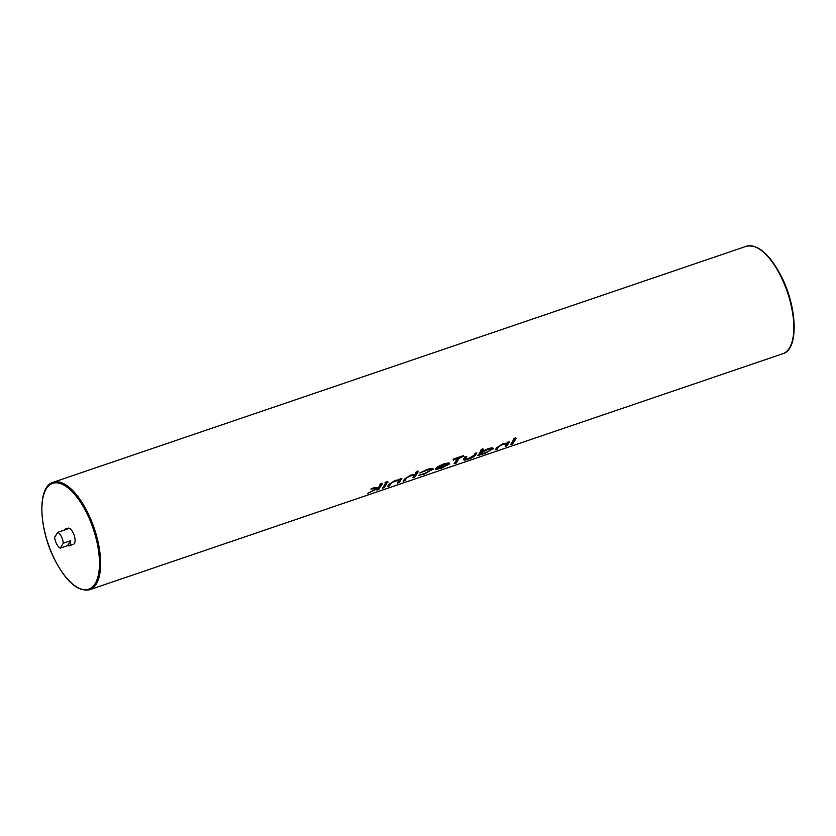 <?xml version="1.0" encoding="UTF-8"?>
<svg xmlns="http://www.w3.org/2000/svg" width="836" height="836" viewBox="0 0 836 836"><rect width="100%" height="100%" fill="white"/><g stroke="black" fill="none" stroke-linecap="round" stroke-linejoin="round"><path stroke-width="1.25" d="M70.632 540.735L67.517 545.657A8.527 3.626 -108.8 0 0 69.033 545.824A8.527 3.626 -108.8 0 0 70.632 540.735L63.317 543.222A8.527 3.626 -108.8 0 0 61.331 536.513A8.527 3.626 -108.8 0 0 57.747 532.333L67.246 529.094A8.527 3.626 -108.8 0 0 65.73 528.927A8.527 3.626 -108.8 0 0 64.633 529.982M69.033 545.824L73.422 544.33A8.527 3.626 -108.8 0 0 73.025 532.532A8.527 3.626 -108.8 0 0 67.925 528.185L65.73 528.927M57.747 532.333L54.633 537.266A8.527 3.626 -108.8 0 0 56.629 543.964A8.527 3.626 -108.8 0 0 60.202 548.155L67.517 545.657M378.06 488.402A56.733 24.098 71.2 0 1 376.911 489.98L378.687 489.572L382.303 483.845L380.62 484.42L378.593 487.628L370.86 489.029L376.963 488.475L367.725 493.313L378.123 488.37L377.005 490.147M376.942 488.433L367.725 493.313M382.303 483.845L381.989 483.208L380.296 483.783A56.733 24.098 71.2 0 1 378.562 487.576L373.535 487.858L370.86 489.029M386.755 483.626L384.947 483.971A56.733 24.098 71.2 0 1 382.397 488.109L384.173 487.712L386.755 483.626L385.062 484.201L382.491 488.287M385.051 482.581L386.671 481.536L388.123 482.142L385.291 483.208L385.051 482.581L386.462 483.051L388.123 482.142M398.887 480.637L398.448 481.64A56.733 24.098 71.2 0 1 397.445 482.989L399.221 482.591L401.802 478.495L399.65 479.812L395.188 480.69L389.001 484.431A56.733 24.098 71.2 0 1 387.601 486.343L389.377 485.935L391.29 483.041L395.094 481.118L398.908 480.669L397.528 483.156M401.802 478.495L399.995 478.84A56.733 24.098 71.2 0 1 399.587 479.686L395.073 480.449L388.991 484.389L387.695 486.51M414.353 475.35L413.914 476.374A56.733 24.098 71.2 0 1 412.911 477.722L414.687 477.325L418.303 471.588L416.621 472.162L415.095 474.576L410.664 475.423L404.478 479.164L403.161 481.243L404.843 480.669L406.829 477.753L410.675 475.82L414.384 475.402L413.005 477.899M418.303 471.588L417.979 470.961L416.297 471.535A56.733 24.098 71.2 0 1 415.032 474.461L410.539 475.182L404.457 479.122A56.733 24.098 71.2 0 1 403.067 481.076L403.161 481.243M433.09 469.435C432.661 468.202 430.53 468.285 426.684 469.686L419.891 472.915L426.6 470.396C429.516 469.31 431.136 469.174 431.449 469.999L424.552 473.625L418.47 475.35L424.28 474.106L433.173 468.912M431.428 469.957L424.489 473.51L418.47 475.35M447.95 464.429L441.816 467.606L435.608 469.372L441.356 468.296L449.716 463.802L448.984 462.977L444.062 464.053L437.991 466.749L435.598 468.682L447.971 464.471L441.868 467.721L435.608 469.372M449.716 463.802L448.922 462.841L449.695 463.761L448.922 462.841L443.937 463.813L437.928 466.624L435.598 468.682M456.905 459.006A56.733 24.098 71.2 0 1 454.115 463.698L456.028 463.248L459.194 458.222L463.635 456.268L453.655 459.664L457.365 458.849L454.199 463.865M463.635 456.268L463.332 455.683L453.352 459.079A56.733 24.098 71.2 0 1 453.07 459.81L453.29 460.239M463.802 458.901L463.552 459.863L463.823 458.943C463.301 460.375 464.806 460.427 468.348 459.11C471.744 458.065 474.179 456.655 475.653 454.888L476.886 452.934L475.203 453.509L473.145 456.446L468.651 458.609L465.203 459.183L466.76 456.383L465.077 456.958L463.802 458.901A56.733 24.098 71.2 0 0 464.962 456.728L465.077 456.958M466.76 456.383L464.962 456.728M476.886 452.934L475.078 453.279A56.733 24.098 71.2 0 1 473.981 455.359L468.588 458.494L465.182 459.131M493.449 448.848C493.146 447.636 491.192 447.668 487.597 448.942L481.735 451.9L483.271 449.465L482.947 448.838L481.264 449.413A56.733 24.098 71.2 0 1 477.878 455.599L485.11 453.405L493.543 448.326M487.597 448.942L481.672 451.785M506.595 443.937L506.156 444.971A56.733 24.098 71.2 0 1 505.153 446.309L506.929 445.912L509.511 441.826L507.358 443.132L502.906 444.02L496.72 447.751L495.403 449.841L497.086 449.266L499.008 446.372L502.812 444.449L506.616 444L505.247 446.487M509.511 441.826L507.703 442.171A56.733 24.098 71.2 0 1 507.295 443.017L502.781 443.78L496.699 447.709A56.733 24.098 71.2 0 1 495.32 449.663L495.403 449.841M516.084 438.409L515.781 437.824L513.962 438.44A56.733 24.098 71.2 0 1 510.639 444.449L512.562 444L516.084 438.409L514.255 439.025L510.733 444.616M63.317 543.222L60.202 548.155M513.962 438.44L514.255 439.025M481.264 449.413L481.588 450.04L477.962 455.777M493.459 448.88C493.219 447.782 491.307 447.887 487.722 449.183M483.271 449.465L481.588 450.04M480.94 453.164L487.367 449.705C490.105 448.702 491.578 448.618 491.777 449.465L485.35 452.924C482.571 453.948 481.097 454.021 480.94 453.164L480.846 453.572M491.756 449.423L485.35 452.924M485.288 452.809C482.529 453.844 481.066 453.958 480.919 453.133M453.352 459.079L453.655 459.664M446.988 463.75L448.117 464.022L437.604 467.606L446.988 463.75M448.086 463.98L437.719 467.512M426.684 469.686L419.944 473.019M433.111 469.466C432.755 468.348 430.655 468.494 426.809 469.926M416.297 471.535L416.621 472.162M386.671 481.536L386.995 482.184M380.296 483.783L380.62 484.42M780.228 275.201A56.733 24.098 -108.8 0 0 746.308 246.286C757.74 244.039 769.224 253.674 780.751 275.19C797.23 306.279 799.132 349.344 782.883 353.701A56.733 24.098 -108.8 0 0 780.228 275.201M746.308 246.286L53.117 482.299A56.733 24.098 71.2 0 1 87.038 511.224A56.733 24.098 71.2 0 1 89.692 589.714L782.883 353.701M86.077 511.841A55.887 23.732 -108.8 0 0 46.346 488.705A55.887 23.732 -108.8 0 0 55.28 560.674A55.887 23.732 -108.8 0 0 95.011 583.81A55.887 23.732 -108.8 0 0 86.077 511.841M53.117 482.299C36.868 486.656 38.77 529.721 55.249 560.81C66.775 582.326 78.26 591.961 89.692 589.714"/></g></svg>
